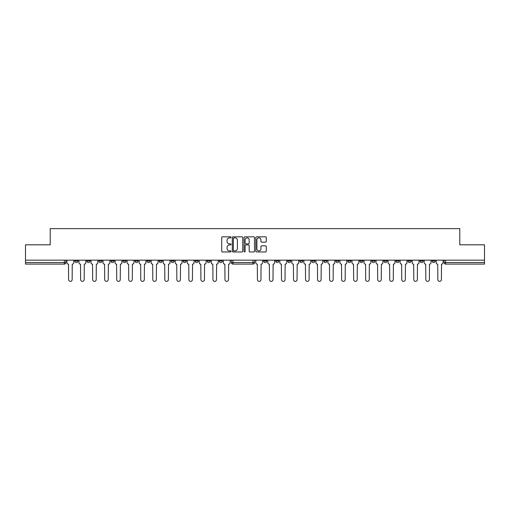<?xml version="1.0" encoding="UTF-8"?>
<svg xmlns="http://www.w3.org/2000/svg" width="510" height="510" viewBox="0 0 510 510"><rect width="100%" height="100%" fill="white"/><g stroke="black" fill="none" stroke-linecap="round" stroke-linejoin="round"><path stroke-width="0.76" d="M231.062 237.36A0.529 0.529 0 0 0 230.533 236.831L222.487 236.831A0.759 0.759 0 0 0 221.729 237.59L221.729 251.207A0.759 0.759 0 0 0 222.487 251.965L230.533 251.965A0.529 0.529 0 0 0 231.062 251.436A0.529 0.529 0 0 0 230.533 250.907L229.487 250.907A2.422 2.422 0 0 1 227.065 248.485L227.065 247.35A2.422 2.422 0 0 1 229.487 244.927L230.533 244.927A0.529 0.529 0 0 0 231.062 244.398A0.529 0.529 0 0 0 230.533 243.869L229.487 243.869A2.422 2.422 0 0 1 227.065 241.447L227.065 240.312A2.422 2.422 0 0 1 229.487 237.889L230.533 237.889A0.529 0.529 0 0 0 231.062 237.36M275.7 261.012L275.7 260.164L275.7 261.012A1.543 1.543 0 0 0 277.242 262.554A1.543 1.543 0 0 0 278.785 261.012L278.785 260.164L278.785 261.012L275.7 261.012A1.543 1.543 0 0 0 277.242 262.554A1.543 1.543 0 0 0 278.785 261.012M408.013 261.012L408.013 260.164L408.013 261.012A1.543 1.543 0 0 0 409.555 262.554A1.543 1.543 0 0 0 411.098 261.012L411.098 260.164L411.098 261.012A1.543 1.543 0 0 1 409.555 262.554A1.543 1.543 0 0 0 411.098 261.012L408.013 261.012A1.543 1.543 0 0 0 409.555 262.554M423.128 261.012A1.543 1.543 0 0 1 421.585 262.554A1.543 1.543 0 0 0 423.128 261.012L420.042 261.012A1.543 1.543 0 0 0 421.585 262.554A1.543 1.543 0 0 1 420.042 261.012L420.042 260.164L420.042 261.012A1.543 1.543 0 0 0 421.585 262.554A1.543 1.543 0 0 0 423.128 261.012L423.128 260.164M395.983 261.012L395.983 260.164L395.983 261.012A1.543 1.543 0 0 0 397.526 262.554A1.543 1.543 0 0 0 399.069 261.012L399.069 260.164L399.069 261.012A1.543 1.543 0 0 1 397.526 262.554A1.543 1.543 0 0 0 399.069 261.012L395.983 261.012A1.543 1.543 0 0 0 397.526 262.554M383.953 260.164L383.953 261.012A1.543 1.543 0 0 0 385.496 262.554A1.543 1.543 0 0 0 387.039 261.012L387.039 260.164L387.039 261.012A1.543 1.543 0 0 1 385.496 262.554A1.543 1.543 0 0 0 387.039 261.012L383.953 261.012A1.543 1.543 0 0 0 385.496 262.554A1.543 1.543 0 0 1 383.953 261.012L383.953 260.164M371.93 260.164L371.93 261.012L375.009 261.012A1.543 1.543 0 0 1 373.473 262.554A1.543 1.543 0 0 1 371.93 261.012L371.93 260.164M323.818 261.012A1.543 1.543 0 0 0 325.354 262.554A1.543 1.543 0 0 0 326.897 261.012L323.818 261.012L323.818 260.164L323.818 261.012A1.543 1.543 0 0 0 325.354 262.554A1.543 1.543 0 0 0 326.897 261.012L326.897 260.164M299.759 260.164L299.759 261.012L302.844 261.012A1.543 1.543 0 0 1 301.302 262.554A1.543 1.543 0 0 1 299.759 261.012L299.759 260.164M287.729 261.012L287.729 260.164L287.729 261.012A1.543 1.543 0 0 0 289.272 262.554A1.543 1.543 0 0 0 290.815 261.012L290.815 260.164L290.815 261.012L287.729 261.012A1.543 1.543 0 0 0 289.272 262.554A1.543 1.543 0 0 0 290.815 261.012M432.072 261.012L432.072 260.164L432.072 261.012A1.543 1.543 0 0 0 433.608 262.554A1.543 1.543 0 0 0 435.151 261.012L435.151 260.164L435.151 261.012A1.543 1.543 0 0 1 433.608 262.554A1.543 1.543 0 0 0 435.151 261.012L432.072 261.012A1.543 1.543 0 0 0 433.608 262.554M263.676 261.012L263.676 260.164L263.676 261.012A1.543 1.543 0 0 0 265.219 262.554A1.543 1.543 0 0 0 266.755 261.012L266.755 260.164L266.755 261.012L263.676 261.012A1.543 1.543 0 0 0 265.219 262.554A1.543 1.543 0 0 0 266.755 261.012M134.991 261.012L134.991 260.164L134.991 261.012A1.543 1.543 0 0 0 136.527 262.554A1.543 1.543 0 0 0 138.07 261.012L138.07 260.164L138.07 261.012L134.991 261.012A1.543 1.543 0 0 0 136.527 262.554A1.543 1.543 0 0 0 138.07 261.012M159.043 260.164L159.043 261.012L162.129 261.012A1.543 1.543 0 0 1 160.586 262.554A1.543 1.543 0 0 1 159.043 261.012L159.043 260.164M172.616 262.554A1.543 1.543 0 0 1 171.073 261.012L171.073 260.164L171.073 261.012A1.543 1.543 0 0 0 172.616 262.554A1.543 1.543 0 0 0 174.159 261.012L174.159 260.164L174.159 261.012L171.073 261.012A1.543 1.543 0 0 0 172.616 262.554A1.543 1.543 0 0 0 174.159 261.012M183.103 261.012L183.103 260.164L183.103 261.012A1.543 1.543 0 0 0 184.645 262.554A1.543 1.543 0 0 0 186.182 261.012L186.182 260.164L186.182 261.012L183.103 261.012A1.543 1.543 0 0 0 184.645 262.554A1.543 1.543 0 0 0 186.182 261.012M195.126 260.164L195.126 261.012L198.212 261.012A1.543 1.543 0 0 1 196.669 262.554A1.543 1.543 0 0 1 195.126 261.012L195.126 260.164M242.734 237.59A0.759 0.759 0 0 0 241.976 236.831L233.044 236.831A0.759 0.759 0 0 0 232.292 237.59L232.292 251.207A0.759 0.759 0 0 0 233.044 251.965L241.976 251.965A0.759 0.759 0 0 0 242.734 251.207L242.734 237.59M25.5 260.164L25.5 244.819L50.209 244.819L50.209 228.633L459.79 228.633L459.79 244.819L484.5 244.819L484.5 260.164L25.5 260.164L25.5 262.554L65.905 262.554A1.543 1.543 0 0 1 64.362 264.097L25.5 264.097L25.5 262.554M265.512 242.167A0.759 0.759 0 0 0 266.271 241.408L266.271 237.59A0.759 0.759 0 0 0 265.512 236.831L256.581 236.831A0.759 0.759 0 0 0 255.829 237.59L255.829 251.207A0.759 0.759 0 0 0 256.581 251.965L265.512 251.965A0.759 0.759 0 0 0 266.271 251.207L266.271 246.591A0.759 0.759 0 0 0 265.512 245.839L261.694 245.839A0.759 0.759 0 0 0 260.935 246.591L260.935 248.88A2.027 2.027 0 0 1 258.908 250.907A2.027 2.027 0 0 1 256.887 248.88L256.887 239.917A2.027 2.027 0 0 1 258.908 237.889A2.027 2.027 0 0 1 260.935 239.917L260.935 241.408A0.759 0.759 0 0 0 261.694 242.167L265.512 242.167M244.813 236.831L253.744 236.831A0.759 0.759 0 0 1 254.503 237.59L254.503 251.207A0.759 0.759 0 0 1 253.744 251.965L249.925 251.965A0.759 0.759 0 0 1 249.167 251.207L249.167 245.686A0.759 0.759 0 0 0 248.408 244.927L245.877 244.927A0.759 0.759 0 0 0 245.119 245.686L245.119 251.436A0.529 0.529 0 0 1 244.59 251.965A0.529 0.529 0 0 1 244.06 251.436L244.06 237.59A0.759 0.759 0 0 1 244.813 236.831M311.788 260.164L311.788 261.012A1.543 1.543 0 0 0 313.331 262.554A1.543 1.543 0 0 0 314.874 261.012L314.874 260.164M302.844 260.164L302.844 261.012L302.844 260.164M335.841 260.164L335.841 261.012A1.543 1.543 0 0 0 337.384 262.554A1.543 1.543 0 0 0 338.927 261.012L338.927 260.164M347.871 260.164L347.871 261.012A1.543 1.543 0 0 0 349.414 262.554A1.543 1.543 0 0 0 350.956 261.012L350.956 260.164M359.901 260.164L359.901 261.012A1.543 1.543 0 0 0 361.443 262.554A1.543 1.543 0 0 0 362.986 261.012L362.986 260.164L362.986 261.012A1.543 1.543 0 0 1 361.443 262.554A1.543 1.543 0 0 0 362.986 261.012L359.901 261.012A1.543 1.543 0 0 0 361.443 262.554A1.543 1.543 0 0 1 359.901 261.012M375.009 260.164L375.009 261.012A1.543 1.543 0 0 1 373.473 262.554A1.543 1.543 0 0 1 371.93 261.012A1.543 1.543 0 0 0 373.473 262.554A1.543 1.543 0 0 0 375.009 261.012L375.009 260.164M484.5 264.097L445.638 264.097A1.543 1.543 0 0 1 444.095 262.554A1.543 1.543 0 0 0 445.638 264.097A1.543 1.543 0 0 1 444.095 262.554L484.5 262.554L484.5 264.097M484.5 260.164L484.5 262.554M65.905 260.164L65.905 262.554A1.543 1.543 0 0 1 64.362 264.097L64.362 260.164M222.271 260.164L222.271 261.012A1.543 1.543 0 0 1 220.728 262.554A1.543 1.543 0 0 0 222.271 261.012L219.185 261.012A1.543 1.543 0 0 0 220.728 262.554A1.543 1.543 0 0 1 219.185 261.012L219.185 260.164M210.241 260.164L210.241 261.012A1.543 1.543 0 0 1 208.698 262.554A1.543 1.543 0 0 0 210.241 261.012L207.156 261.012A1.543 1.543 0 0 0 208.698 262.554A1.543 1.543 0 0 0 210.241 261.012M198.212 260.164L198.212 261.012M207.156 260.164L207.156 261.012A1.543 1.543 0 0 0 208.698 262.554M162.129 260.164L162.129 261.012A1.543 1.543 0 0 1 160.586 262.554A1.543 1.543 0 0 1 159.043 261.012A1.543 1.543 0 0 0 160.586 262.554A1.543 1.543 0 0 0 162.129 261.012L162.129 260.164M150.099 260.164L150.099 261.012L150.099 260.164M147.014 260.164L147.014 261.012A1.543 1.543 0 0 0 148.557 262.554A1.543 1.543 0 0 0 150.099 261.012A1.543 1.543 0 0 1 148.557 262.554A1.543 1.543 0 0 0 150.099 261.012L147.014 261.012A1.543 1.543 0 0 0 148.557 262.554A1.543 1.543 0 0 1 147.014 261.012M126.046 260.164L126.046 261.012A1.543 1.543 0 0 1 124.504 262.554A1.543 1.543 0 0 1 122.961 261.012L126.046 261.012M114.017 260.164L114.017 261.012A1.543 1.543 0 0 1 112.474 262.554A1.543 1.543 0 0 0 114.017 261.012L110.931 261.012A1.543 1.543 0 0 0 112.474 262.554A1.543 1.543 0 0 1 110.931 261.012L110.931 260.164M122.961 260.164L122.961 261.012A1.543 1.543 0 0 0 124.504 262.554A1.543 1.543 0 0 1 122.961 261.012M101.987 260.164L101.987 261.012A1.543 1.543 0 0 1 100.444 262.554A1.543 1.543 0 0 0 101.987 261.012L98.902 261.012A1.543 1.543 0 0 0 100.444 262.554A1.543 1.543 0 0 1 98.902 261.012L98.902 260.164M89.958 260.164L89.958 261.012A1.543 1.543 0 0 1 88.415 262.554A1.543 1.543 0 0 0 89.958 261.012L86.872 261.012A1.543 1.543 0 0 0 88.415 262.554A1.543 1.543 0 0 1 86.872 261.012L86.872 260.164M77.928 260.164L77.928 261.012A1.543 1.543 0 0 1 76.392 262.554A1.543 1.543 0 0 0 77.928 261.012L74.849 261.012A1.543 1.543 0 0 0 76.392 262.554A1.543 1.543 0 0 1 74.849 261.012L74.849 260.164M444.095 260.164L444.095 262.554M301.302 262.554A1.543 1.543 0 0 1 299.759 261.012A1.543 1.543 0 0 0 301.302 262.554M313.331 262.554A1.543 1.543 0 0 0 314.874 261.012L311.788 261.012A1.543 1.543 0 0 0 313.331 262.554A1.543 1.543 0 0 0 314.874 261.012M254.535 260.164L254.535 262.554L252.998 262.554L252.998 260.164M232.949 260.164L232.949 262.554L231.406 262.554L231.406 260.164M252.998 264.097L232.949 264.097A1.543 1.543 0 0 1 231.406 262.554A1.543 1.543 0 0 0 232.949 264.097L232.949 262.554L252.998 262.554L252.998 264.097A1.543 1.543 0 0 0 254.535 262.554A1.543 1.543 0 0 1 252.998 264.097M249.167 239.955A2.027 2.027 0 0 0 247.14 237.928A2.027 2.027 0 0 0 245.119 239.955L245.119 243.111A0.759 0.759 0 0 0 245.877 243.869L248.408 243.869A0.759 0.759 0 0 0 249.167 243.111L249.167 239.955M233.88 237.889A0.529 0.529 0 0 0 233.351 238.419L233.351 250.378A0.529 0.529 0 0 0 233.88 250.907L234.976 250.907A2.422 2.422 0 0 0 237.399 248.485L237.399 240.312A2.422 2.422 0 0 0 234.976 237.889L233.88 237.889M66.944 260.164L66.944 262.631A1.543 1.543 0 0 0 68.487 264.174L68.601 279.595A1.772 1.772 0 0 0 70.374 281.367A1.772 1.772 0 0 0 72.146 279.595L72.261 264.174A1.543 1.543 0 0 0 73.803 262.631L73.803 260.164M255.771 260.164L255.771 262.631A1.543 1.543 0 0 0 257.314 264.174L257.429 279.595A1.772 1.772 0 0 0 259.201 281.367A1.772 1.772 0 0 0 260.973 279.595L261.088 264.174A1.543 1.543 0 0 0 262.631 262.631L262.631 260.164M78.973 260.164L78.973 262.631A1.543 1.543 0 0 0 80.516 264.174L80.631 279.595A1.772 1.772 0 0 0 82.403 281.367A1.772 1.772 0 0 0 84.175 279.595L84.29 264.174A1.543 1.543 0 0 0 85.833 262.631L85.833 260.164M90.997 260.164L90.997 262.631A1.543 1.543 0 0 0 92.539 264.174L92.661 279.595A1.772 1.772 0 0 0 94.433 281.367A1.772 1.772 0 0 0 96.205 279.595L96.32 264.174A1.543 1.543 0 0 0 97.863 262.631L97.863 260.164M103.026 260.164L103.026 262.631A1.543 1.543 0 0 0 104.569 264.174L104.684 279.595A1.772 1.772 0 0 0 106.456 281.367A1.772 1.772 0 0 0 108.235 279.595L108.349 264.174A1.543 1.543 0 0 0 109.892 262.631L109.892 260.164M115.056 260.164L115.056 262.631A1.543 1.543 0 0 0 116.599 264.174L116.713 279.595A1.772 1.772 0 0 0 118.486 281.367A1.772 1.772 0 0 0 120.258 279.595L120.379 264.174A1.543 1.543 0 0 0 121.915 262.631L121.915 260.164M127.086 260.164L127.086 262.631A1.543 1.543 0 0 0 128.628 264.174L128.743 279.595A1.772 1.772 0 0 0 130.515 281.367A1.772 1.772 0 0 0 132.288 279.595L132.402 264.174A1.543 1.543 0 0 0 133.945 262.631L133.945 260.164M139.115 260.164L139.115 262.631A1.543 1.543 0 0 0 140.652 264.174L140.773 279.595A1.772 1.772 0 0 0 142.545 281.367A1.772 1.772 0 0 0 144.317 279.595L144.432 264.174A1.543 1.543 0 0 0 145.975 262.631L145.975 260.164M151.138 260.164L151.138 262.631A1.543 1.543 0 0 0 152.681 264.174L152.796 279.595A1.772 1.772 0 0 0 154.575 281.367A1.772 1.772 0 0 0 156.347 279.595L156.462 264.174A1.543 1.543 0 0 0 158.004 262.631L158.004 260.164M163.168 260.164L163.168 262.631A1.543 1.543 0 0 0 164.711 264.174L164.826 279.595A1.772 1.772 0 0 0 166.598 281.367A1.772 1.772 0 0 0 168.376 279.595L168.491 264.174A1.543 1.543 0 0 0 170.034 262.631L170.034 260.164M175.198 260.164L175.198 262.631A1.543 1.543 0 0 0 176.74 264.174L176.855 279.595A1.772 1.772 0 0 0 178.627 281.367A1.772 1.772 0 0 0 180.4 279.595L180.514 264.174A1.543 1.543 0 0 0 182.057 262.631L182.057 260.164M187.227 260.164L187.227 262.631A1.543 1.543 0 0 0 188.77 264.174L188.885 279.595A1.772 1.772 0 0 0 190.657 281.367A1.772 1.772 0 0 0 192.429 279.595L192.544 264.174A1.543 1.543 0 0 0 194.087 262.631L194.087 260.164M199.257 260.164L199.257 262.631A1.543 1.543 0 0 0 200.793 264.174L200.915 279.595A1.772 1.772 0 0 0 202.687 281.367A1.772 1.772 0 0 0 204.459 279.595L204.574 264.174A1.543 1.543 0 0 0 206.116 262.631L206.116 260.164M211.28 260.164L211.28 262.631A1.543 1.543 0 0 0 212.823 264.174L212.938 279.595A1.772 1.772 0 0 0 214.71 281.367A1.772 1.772 0 0 0 216.489 279.595L216.603 264.174A1.543 1.543 0 0 0 218.146 262.631L218.146 260.164M223.31 260.164L223.31 262.631A1.543 1.543 0 0 0 224.853 264.174L224.967 279.595A1.772 1.772 0 0 0 226.74 281.367A1.772 1.772 0 0 0 228.512 279.595L228.633 264.174A1.543 1.543 0 0 0 230.169 262.631L230.169 260.164M267.801 260.164L267.801 262.631A1.543 1.543 0 0 0 269.344 264.174L269.458 279.595A1.772 1.772 0 0 0 271.231 281.367A1.772 1.772 0 0 0 273.003 279.595L273.118 264.174A1.543 1.543 0 0 0 274.66 262.631L274.66 260.164M279.831 260.164L279.831 262.631A1.543 1.543 0 0 0 281.367 264.174L281.488 279.595A1.772 1.772 0 0 0 283.26 281.367A1.772 1.772 0 0 0 285.033 279.595L285.147 264.174A1.543 1.543 0 0 0 286.69 262.631L286.69 260.164M291.854 260.164L291.854 262.631A1.543 1.543 0 0 0 293.397 264.174L293.511 279.595A1.772 1.772 0 0 0 295.29 281.367A1.772 1.772 0 0 0 297.062 279.595L297.177 264.174A1.543 1.543 0 0 0 298.72 262.631L298.72 260.164M303.883 260.164L303.883 262.631A1.543 1.543 0 0 0 305.426 264.174L305.541 279.595A1.772 1.772 0 0 0 307.313 281.367A1.772 1.772 0 0 0 309.085 279.595L309.207 264.174A1.543 1.543 0 0 0 310.743 262.631L310.743 260.164M315.913 260.164L315.913 262.631A1.543 1.543 0 0 0 317.456 264.174L317.571 279.595A1.772 1.772 0 0 0 319.343 281.367A1.772 1.772 0 0 0 321.115 279.595L321.23 264.174A1.543 1.543 0 0 0 322.773 262.631L322.773 260.164M327.943 260.164L327.943 262.631A1.543 1.543 0 0 0 329.486 264.174L329.6 279.595A1.772 1.772 0 0 0 331.372 281.367A1.772 1.772 0 0 0 333.145 279.595L333.259 264.174A1.543 1.543 0 0 0 334.802 262.631L334.802 260.164M339.966 260.164L339.966 262.631A1.543 1.543 0 0 0 341.509 264.174L341.623 279.595A1.772 1.772 0 0 0 343.402 281.367A1.772 1.772 0 0 0 345.174 279.595L345.289 264.174A1.543 1.543 0 0 0 346.832 262.631L346.832 260.164M351.996 260.164L351.996 262.631A1.543 1.543 0 0 0 353.538 264.174L353.653 279.595A1.772 1.772 0 0 0 355.425 281.367A1.772 1.772 0 0 0 357.204 279.595L357.319 264.174A1.543 1.543 0 0 0 358.861 262.631L358.861 260.164M364.025 260.164L364.025 262.631A1.543 1.543 0 0 0 365.568 264.174L365.683 279.595A1.772 1.772 0 0 0 367.455 281.367A1.772 1.772 0 0 0 369.227 279.595L369.348 264.174A1.543 1.543 0 0 0 370.885 262.631L370.885 260.164M376.055 260.164L376.055 262.631A1.543 1.543 0 0 0 377.598 264.174L377.712 279.595A1.772 1.772 0 0 0 379.485 281.367A1.772 1.772 0 0 0 381.257 279.595L381.372 264.174A1.543 1.543 0 0 0 382.914 262.631L382.914 260.164M388.084 260.164L388.084 262.631A1.543 1.543 0 0 0 389.621 264.174L389.742 279.595A1.772 1.772 0 0 0 391.514 281.367A1.772 1.772 0 0 0 393.286 279.595L393.401 264.174A1.543 1.543 0 0 0 394.944 262.631L394.944 260.164M400.108 260.164L400.108 262.631A1.543 1.543 0 0 0 401.65 264.174L401.765 279.595A1.772 1.772 0 0 0 403.544 281.367A1.772 1.772 0 0 0 405.316 279.595L405.431 264.174A1.543 1.543 0 0 0 406.974 262.631L406.974 260.164M412.137 260.164L412.137 262.631A1.543 1.543 0 0 0 413.68 264.174L413.795 279.595A1.772 1.772 0 0 0 415.567 281.367A1.772 1.772 0 0 0 417.339 279.595L417.46 264.174A1.543 1.543 0 0 0 419.003 262.631L419.003 260.164M424.167 260.164L424.167 262.631A1.543 1.543 0 0 0 425.71 264.174L425.825 279.595A1.772 1.772 0 0 0 427.597 281.367A1.772 1.772 0 0 0 429.369 279.595L429.484 264.174A1.543 1.543 0 0 0 431.026 262.631L431.026 260.164M436.197 260.164L436.197 262.631A1.543 1.543 0 0 0 437.739 264.174L437.854 279.595A1.772 1.772 0 0 0 439.626 281.367A1.772 1.772 0 0 0 441.399 279.595L441.513 264.174A1.543 1.543 0 0 0 443.056 262.631L443.056 260.164M445.638 260.164L445.638 264.097M335.841 261.012L338.927 261.012A1.543 1.543 0 0 1 337.384 262.554A1.543 1.543 0 0 1 335.841 261.012M347.871 261.012L350.956 261.012A1.543 1.543 0 0 1 349.414 262.554A1.543 1.543 0 0 1 347.871 261.012M65.905 262.554A1.543 1.543 0 0 1 64.362 264.097"/></g></svg>
